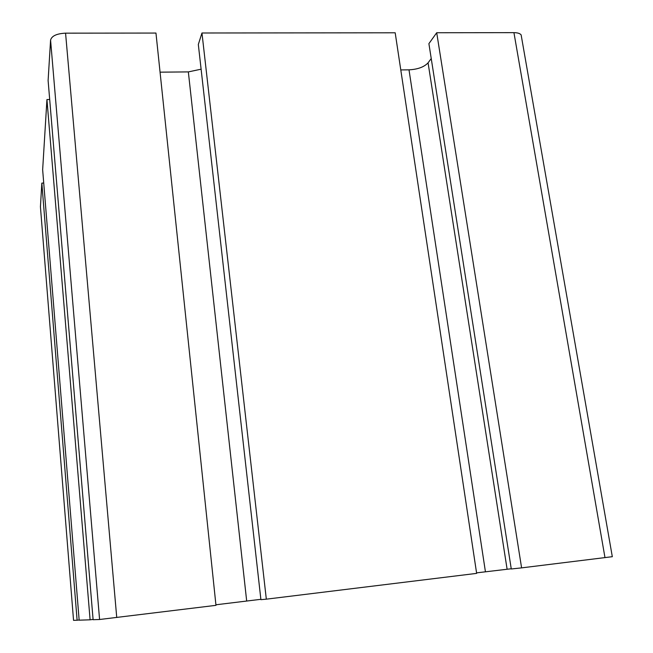 <?xml version="1.0" encoding="UTF-8"?>
<svg xmlns="http://www.w3.org/2000/svg" width="653" height="653" viewBox="0 0 653 653"><rect width="100%" height="100%" fill="white"/><g stroke="black" fill="none" stroke-linecap="round" stroke-linejoin="round"><path stroke-width="0.98" d="M99.583 619.501L215.972 605.339L155.961 33.058L65.569 33.156C56.705 33.613 51.709 35.923 50.575 40.111L48.11 80.548L93.11 619.713L99.583 619.501L50.575 40.111M49.693 99.517L46.943 99.558L42.649 169.772L79.16 620.17L90.098 619.811L46.943 99.558M93.085 619.444L90.098 619.811M43.727 183.052L41.833 183.109L40.429 206.846M79.144 619.983L77.111 620.236L41.833 183.109M77.111 620.236L73.544 620.342L40.404 206.519M521.518 37.05L521.135 34.887C519.976 33.434 517.576 32.691 513.935 32.65L436.71 32.74L428.899 43.653L511.275 568.983L521.6 567.873L436.71 32.74M612.31 556.691L521.6 567.873M431.233 58.541L428.074 62.827C424.132 67.03 417.773 69.365 409.007 69.838L400.779 69.92M511.242 568.771L476.559 572.861M266.326 599.168L476.641 573.383L395.187 32.789L201.965 33.001L198.324 44.477L260.914 599.666L266.326 599.168L201.965 33.001M260.874 599.315L215.914 604.784M201.108 69.185L188.342 71.903L160.058 72.165M116.74 617.501L65.569 33.156M604.988 557.654L513.935 32.65M507.112 569.22L428.074 62.827M485.432 571.775L409.007 69.838M246.679 601.013L188.342 71.903M612.318 556.723L521.135 34.887"/></g></svg>
